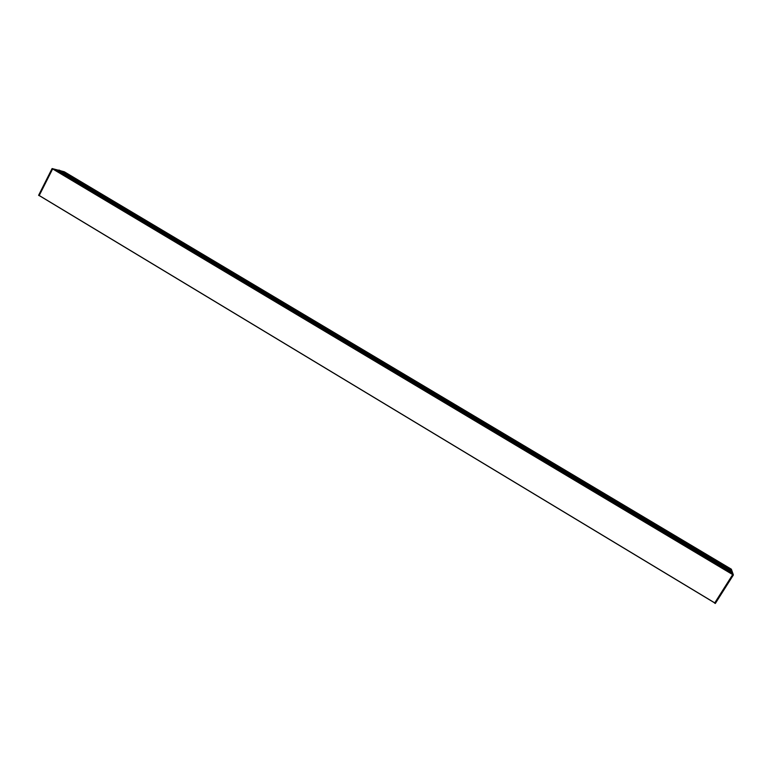 <?xml version="1.0" encoding="UTF-8"?>
<svg xmlns="http://www.w3.org/2000/svg" width="772" height="772" viewBox="0 0 772 772"><rect width="100%" height="100%" fill="white"/><g stroke="black" fill="none" stroke-linecap="round" stroke-linejoin="round"><path stroke-width="1.16" d="M64.221 172.127L64.78 172.069M731.402 569.302L733.39 574.976L732.753 574.484L714.727 602.942L39.198 195.557L52.689 168.827L39.102 195.634L39.594 195.798M714.573 602.855L715.354 603.434L733.39 574.976L730.766 568.839M732.753 574.493L714.631 603.106L715.248 603.463M714.727 602.942L39.198 195.548M730.727 569.253L64.288 171.78L60.448 170.747L64.771 172.06L731.373 569.205M56.366 170.593L57.089 169.985L59.878 170.409L731.798 570.875L731.624 573.335M732.039 571.193L58.99 170.033M56.375 170.583L731.634 573.326M732.039 572.409L57.089 169.985L53.963 169.165L732.541 573.885L732.039 572.438M62.976 172.262L63.516 171.722L60.901 171.017M731.412 570.643L730.987 569.427L730.621 570.17M53.673 169.309L732.435 574.185M63.545 171.731L730.987 569.427L63.584 171.751M732.541 573.885L53.963 169.165L732.551 573.895M732.705 574.349L52.689 168.827L732.705 574.349M52.66 168.817L57.398 169.936L52.081 168.566L38.61 195.306L52.158 168.528L38.61 195.306L39.102 195.634M56.559 170.361L731.779 573.046M732.724 574.571L733.323 574.947L715.287 603.414L714.669 603.057M52.593 168.865L52.11 168.585M52.602 168.904L732.696 574.6M714.766 602.893L39.198 195.49M730.949 569.533L63.41 171.78M715.354 603.434L733.39 574.976"/></g></svg>
